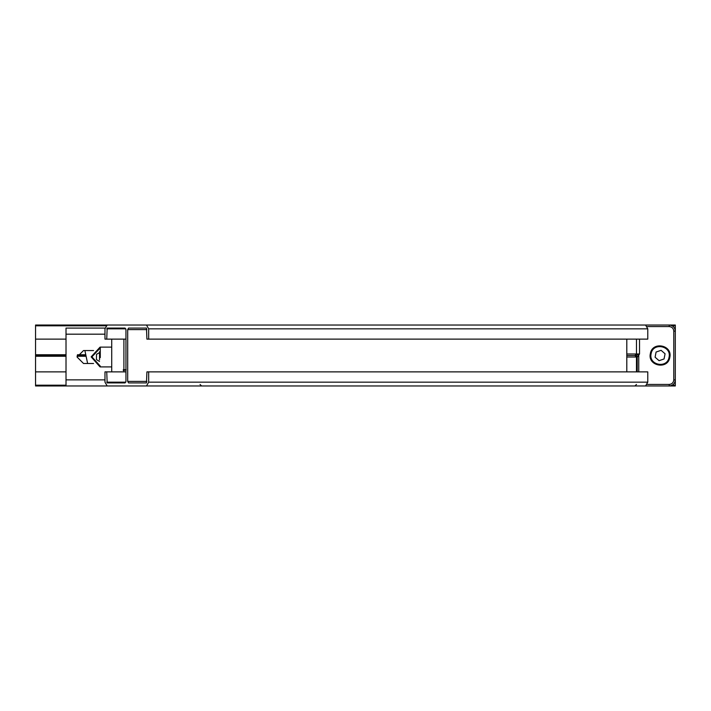 <?xml version="1.0" encoding="UTF-8"?>
<svg xmlns="http://www.w3.org/2000/svg" width="711" height="711" viewBox="0 0 711 711"><rect width="100%" height="100%" fill="white"/><g stroke="black" fill="none" stroke-linecap="round" stroke-linejoin="round"><path stroke-width="1.07" d="M639.518 325.034L675.308 325.034L675.308 385.966L632.514 385.966M204.475 325.034L35.55 325.034L35.55 356.264L66.016 356.264M77.099 356.264L86.093 356.264M636.265 356.264L637.029 356.264M35.55 355.5L66.016 355.5M77.241 355.5L85.933 355.5M626.8 353.98L636.469 353.98L634.941 355.5L628.089 355.5L636.114 355.5L626.8 355.5L635.705 355.5L637.225 357.02L637.225 371.871M35.55 356.264L35.55 371.871L66.016 371.871M35.55 371.871L35.55 385.966L66.016 385.966L66.016 379.87L104.979 379.87M123.901 385.966L200.058 385.966M257.942 385.966L602.839 385.966M609.203 385.966L611.478 385.966M224.587 325.034L610.385 325.034M35.55 339.129L66.016 339.129M35.55 354.736L66.016 354.736M77.472 354.736L85.773 354.736M106.73 339.129L107.165 328.082L125.074 328.082L125.954 329.602L125.954 381.398L125.074 382.918L107.165 382.918L106.73 371.871L104.979 371.871L104.979 382.154L107.165 385.966L146.484 385.966L148.67 382.154L148.67 371.871L146.919 371.871L146.484 382.918L128.575 382.918L127.696 381.398L127.696 329.602L128.575 328.082L146.484 328.082L146.919 339.129L148.67 339.129L148.67 328.846L146.484 325.034L107.165 325.034L104.979 328.846L104.979 339.129L125.954 339.129M125.954 371.871L106.73 371.871M148.67 371.871L647.774 371.871L647.774 382.154L645.588 385.966L146.484 385.966M626.8 371.871L626.8 339.129M146.484 325.034L645.588 325.034L647.774 328.846L647.774 339.129L148.67 339.129M639.518 339.129L639.518 353.98L637.429 357.02L636.114 355.5L639.518 353.98L636.469 353.98L636.469 339.129M673.788 379.87L675.308 379.87C674.926 383.549 672.89 385.575 669.22 385.966L669.22 384.438C671.975 384.153 673.495 382.625 673.788 379.87L673.788 331.13C673.495 328.375 671.975 326.847 669.22 326.562L647.339 326.562M669.22 326.562L669.22 325.034C672.89 325.425 674.926 327.451 675.308 331.13L673.788 331.13M638.754 371.871L638.754 355.011L638.114 354.496M104.979 334.179L66.016 334.179L66.016 379.87M93.559 363.499L83.534 363.499L77.055 357.02L83.534 350.55L93.559 350.55M111.716 371.871L111.716 339.129M66.016 334.179L66.016 328.082L105.024 328.082M123.901 371.871L123.901 339.129M83.534 350.55L77.055 357.02L83.534 363.499M111.716 385.966L66.016 385.966M650.361 353.607C647.383 366.032 667.887 370.031 669.798 357.393C672.775 344.968 652.271 340.969 650.361 353.607L651.107 353.749C652.867 342.089 671.797 345.777 669.051 357.251C667.282 368.911 648.361 365.223 651.107 353.749M655.089 357.215L656.093 352.034L661.088 350.319L665.069 353.785L664.056 358.966L659.07 360.681L655.089 357.215M675.308 377.55L675.308 381.656M100.002 347.181L91.15 356.851L100.002 366.867M99.522 361.437L96.438 359.579L96.527 354.309L99.522 352.647M84.885 350.55L87.631 363.499M99.522 351.758L99.522 357.571M99.522 359.935L99.522 354.665M99.522 354.114L99.522 359.384M123.296 370.404L123.296 369.729L126.211 369.729L123.634 370.502M124.123 371.871L123.901 371.249M35.55 385.202L66.016 385.202M672.171 385.202L675.308 385.202M35.55 325.798L105.859 325.798M672.171 325.798L675.308 325.798M125.838 328.846L106.73 328.846M125.838 382.154L106.73 382.154M647.774 382.154L148.67 382.154M146.919 381.398L127.696 381.398M146.919 329.602L127.696 329.602M647.774 328.846L148.67 328.846M647.339 384.438L669.22 384.438M636.469 371.871L636.469 357.02L626.8 357.02M100.287 366.129L91.915 356.86L100.287 347.919M100.287 357.624L100.287 347.119L99.522 347.883M636.469 384.438L634.941 385.966M636.469 357.02L634.941 355.5M200.058 384.438L201.586 385.966M111.716 347.119L100.287 347.119M111.716 366.92L100.287 366.92L99.522 366.165"/></g></svg>
